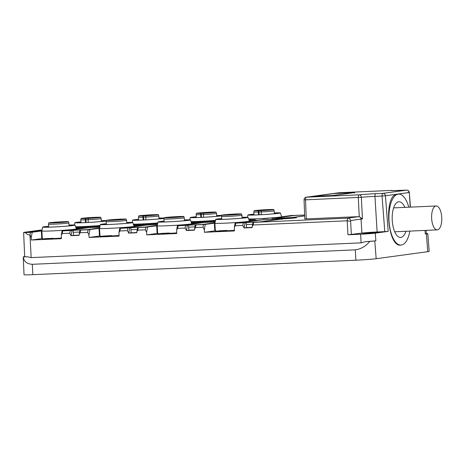 <?xml version="1.0" encoding="UTF-8"?>
<svg xmlns="http://www.w3.org/2000/svg" width="465" height="465" viewBox="0 0 465 465"><rect width="100%" height="100%" fill="white"/><g stroke="black" fill="none" stroke-linecap="round" stroke-linejoin="round"><path stroke-width="0.7" d="M344.094 192.888L333.597 193.504L312.102 196.433L333.329 195.486L354.824 192.556L344.106 193.056M358.91 216.632L359.247 216.644L358.294 197.468A2.552 1.081 -92.6 0 1 359.218 194.823A14.026 0.488 176.5 0 1 375.86 193.678A2.552 1.081 87.4 0 0 374.941 196.369L382.05 196.05L384.793 231.64L388.176 231.39L375.278 233.145A11.032 0.384 -3.5 0 1 360.648 234.226L347.959 234.796L347.204 220.788L347.698 218.155C349.232 218.312 350.255 219.096 350.767 220.515L350.627 221.264L347.204 220.788L253.187 224.996L253.675 222.369L347.698 218.155L358.585 216.673A14.026 0.488 176.5 0 1 358.91 216.632L305.028 218.945M304.674 215.911L293.09 217.492L271.868 218.44L293.363 215.51L299.937 215.243M248.688 219.044A17.85 0.622 176.5 0 0 256.86 218.817A17.85 0.622 176.5 0 0 282.174 216.742L291.253 215.504L299.937 215.219M300.535 215.028L301.099 215.19M215.359 220.968L215.359 220.968A0.512 0.459 -97.8 0 0 215.342 220.974L214.185 221.026L215.382 220.858M215.481 220.381A17.85 0.622 176.5 0 1 199.183 221.398A17.85 0.622 176.5 0 1 191.005 221.631M157.676 223.555L157.676 223.555A0.512 0.459 -97.8 0 0 157.658 223.555L156.502 223.607L157.699 223.444M157.798 222.962A17.85 0.622 176.5 0 1 141.5 223.985A17.85 0.622 176.5 0 1 133.327 224.211M99.975 226.141A0.512 0.459 -97.8 0 1 99.992 226.135L98.818 226.188L100.016 226.025M100.115 225.548A17.85 0.622 176.5 0 1 83.816 226.565A17.85 0.622 176.5 0 1 75.644 226.792M42.077 229.884L24.628 232.262A10.742 0.372 176.5 0 0 23.628 232.483L24.68 256.674A11.166 0.389 -3.5 0 0 27.423 256.767L23.326 256.947A14.99 0.523 176.5 0 1 23.25 256.901A14.99 0.523 176.5 0 1 24.651 256.593L24.68 256.587M253.187 224.996L252.239 226.391L252.169 227.594L244.09 227.96L242.8 225.461L235.302 225.798L234.36 227.193L234.424 230.942L204.431 232.285L204.292 229.739L203.002 227.245L195.503 227.583L194.556 228.972L194.486 230.181L186.413 230.541L185.122 228.048L177.624 228.379L176.677 229.774L176.741 233.523L146.748 234.866L146.609 232.32L145.318 229.826L137.82 230.163L136.879 231.553L136.803 232.762L128.729 233.122L127.439 230.628L119.941 230.966L118.994 232.355L119.057 236.11L89.065 237.452L88.931 234.906L87.641 232.407L80.137 232.744L79.195 234.139L79.126 235.342L71.046 235.703L69.756 233.209L62.258 233.546L61.316 234.935L61.38 238.69L31.382 240.033L31.248 237.487L29.958 234.994C27.976 234.93 26.493 234.128 25.511 232.581A10.742 0.372 176.5 0 1 23.628 232.483M25.511 232.581L32.224 232.221L41.304 230.989A17.85 0.622 176.5 0 1 41.885 230.826M76.289 228.722A17.85 0.622 176.5 0 1 76.911 228.844A17.85 0.622 176.5 0 1 71.302 229.64L62.223 230.878M62.258 233.546L62.746 230.913L72.029 230.442L66.576 230.582L88.071 227.652L99.795 227.129M80.137 232.744L80.631 230.111L80.102 230.082L87.804 229.634L99.609 228.024M87.641 232.407L88.129 229.78L80.102 230.082M88.129 229.78L98.987 228.402A17.85 0.622 176.5 0 1 99.568 228.239M133.972 226.135A17.85 0.622 176.5 0 1 134.594 226.263A17.85 0.622 176.5 0 1 128.985 227.06L119.906 228.298M119.941 230.966L120.429 228.332L129.712 227.862L124.26 228.001L145.754 225.072L157.472 224.549M137.82 230.163L138.314 227.53L137.785 227.495L145.487 227.048L157.292 225.438M145.318 229.826L145.812 227.193L137.785 227.495M145.812 227.193L156.67 225.821A17.85 0.622 176.5 0 1 157.246 225.659M191.65 223.555A17.85 0.622 176.5 0 1 192.278 223.677A17.85 0.622 176.5 0 1 186.663 224.479L177.584 225.717M177.624 228.379L178.112 225.752L187.389 225.275L181.937 225.42L203.438 222.491L215.156 221.962M195.503 227.583L195.992 224.95L195.469 224.915L203.164 224.467L214.975 222.857M203.002 227.245L203.49 224.612L195.469 224.915M203.49 224.612L214.353 223.241A17.85 0.622 176.5 0 1 214.929 223.078M249.333 220.974A17.85 0.622 176.5 0 1 249.961 221.096A17.85 0.622 176.5 0 1 244.346 221.898L235.267 223.136M235.302 225.798L235.796 223.165L245.072 222.694L239.62 222.834L261.115 219.904L282.342 218.957L260.848 221.886L253.146 222.334M290.631 217.701A10.201 0.355 176.5 0 1 296.513 217.661A10.201 0.355 176.5 0 1 282.034 218.87A10.201 0.355 176.5 0 1 276.152 218.91A10.201 0.355 176.5 0 1 290.631 217.701M191.528 223.183L198.95 222.776L191.557 223.276M76.161 228.35L83.584 227.937L76.196 228.437M133.844 225.763L141.267 225.356L133.874 225.856M249.211 220.602L256.634 220.189L249.24 220.689M153.037 223.467L147.603 223.921L153.037 223.467M95.354 226.048L89.925 226.502L95.354 226.048M210.715 220.881L205.286 221.334L210.715 220.881M268.398 218.3L262.969 218.753L268.398 218.3M248.88 219.614L255.308 219.317L248.944 219.806M42.065 229.931L25.116 232.244L33.195 231.878L41.914 230.692M215.179 221.863L191.441 222.927M157.495 224.444L133.757 225.508M99.812 227.03L76.08 228.094M215.336 221.073L191.185 222.154M157.658 223.653L133.502 224.734M99.975 226.234L75.818 227.315M246.194 222.543L246.508 227.629L252.158 227.373M245.072 222.694L244.09 227.96L246.508 227.629M227.019 230.75A17.85 0.622 -3.5 0 0 234.389 230.332M204.431 232.285L214.818 230.873A17.85 0.622 -3.5 0 0 214.789 230.907A17.85 0.622 -3.5 0 0 218.876 231.053M214.818 230.873L214.353 223.241M188.517 225.124L188.825 230.21L194.48 229.96M187.389 225.275L186.413 230.541L188.825 230.21M169.301 233.337A17.85 0.622 -3.5 0 0 176.712 232.913M146.748 234.866L157.135 233.453A17.85 0.622 -3.5 0 0 157.112 233.488A17.85 0.622 -3.5 0 0 160.768 233.645M157.135 233.453L156.67 225.821M130.834 227.705L131.142 232.791L136.797 232.541M129.712 227.862L128.729 233.122L131.142 232.791M111.513 235.924A17.85 0.622 -3.5 0 0 119.028 235.493M89.065 237.452L99.458 236.034A17.85 0.622 -3.5 0 0 99.429 236.075A17.85 0.622 -3.5 0 0 102.538 236.232M99.458 236.034L98.987 228.402M73.15 230.285L73.464 235.377L79.114 235.121M72.029 230.442L71.046 235.703L73.464 235.377M52.998 238.545A17.85 0.622 -3.5 0 0 61.345 238.08M31.382 240.033L41.774 238.615A17.85 0.622 -3.5 0 0 41.745 238.655A17.85 0.622 -3.5 0 0 44.861 238.818M41.774 238.615L41.304 230.989M360.648 234.226L361.113 242.846L31.172 257.616L27.423 256.767M350.767 220.515L361.043 219.114A11.474 0.401 176.5 0 1 362.444 218.951L359.247 216.644M41.984 230.326L29.324 232.052M23.326 256.947C23.802 261.469 26.79 263.922 32.294 264.306L355.312 249.845C361.253 248.949 366.036 246.148 369.669 241.44A14.99 0.523 -3.5 0 0 374.79 240.917L375.865 240.771A11.166 0.389 176.5 0 1 365.571 241.626L361.113 242.846M355.312 249.845L355.87 260.208A15.299 0.535 -3.5 0 0 376.162 258.714L427.754 251.681A15.299 0.535 -3.5 0 0 429.183 251.367L427.783 233.581A14.99 0.523 176.5 0 1 426.382 233.889L427.754 251.681M425.027 230.425L425.306 234.035L426.382 233.889M401.173 245.026C387.426 248.49 383.27 194.51 397.255 194.19L397.674 194.149M384.793 231.64L377.121 231.983A11.474 0.401 176.5 0 0 361.904 233.105L347.959 234.796M362.444 218.951L361.322 197.305A2.552 1.953 -95.9 0 0 359.218 194.823L306.452 197.189A2.552 2.308 -97.8 0 0 306.266 197.201A2.552 2.552 0 0 0 304.064 199.828L304.79 218.998M226.548 230.477L218.864 230.809L226.996 230.437L226.548 230.477L226.577 230.983L220.212 231.268M218.916 231.32L218.881 230.814L218.893 231.32L220.218 231.303L220.166 230.803M164.389 233.709L161.75 233.883M160.762 233.465L169.283 233.006L160.762 233.465L161.169 234L161.756 233.959L161.675 233.459M167.144 233.709L169.312 233.517L169.283 233.006M166.859 233.604L164.395 233.814L164.395 233.308M109.798 236.278L111.524 236.11L111.495 235.604L106.322 235.947L106.351 236.453L106.805 236.418L106.77 235.912L106.805 236.418M109.624 236.162L106.805 236.383M106.322 235.947L102.562 236.104L102.562 236.615L106.351 236.453M52.44 238.865L53.016 238.824L52.987 238.318L52.411 238.359L52.44 238.865L46.779 238.993M52.411 238.359L44.878 238.685L44.884 239.202L46.605 239.103M369.669 241.44L365.571 241.626M355.87 260.208L32.852 274.67A15.299 0.535 -3.5 0 1 24.029 274.728L23.25 256.901M426.335 233.593L427.707 233.535A14.99 0.523 176.5 0 1 427.783 233.581M425.306 234.035A11.166 0.389 -3.5 0 0 426.347 233.802L426.079 230.378M366.519 232.901L362.694 233.471L366.374 233.447L378.65 232.25L366.519 232.901L366.548 233.436M220.166 230.791L220.218 231.303M102.562 236.104L111.495 235.604M44.878 238.685L52.923 238.313M47.843 238.417L47.872 238.923M46.936 238.458L46.965 238.964M405.928 231.279A17.85 7.568 -92.6 0 1 400.871 237.388A17.85 7.568 -92.6 0 1 398.505 236.842A17.85 7.568 -92.6 0 1 392.222 219.922A17.85 7.568 -92.6 0 1 396.965 202.507A17.85 7.568 -92.6 0 1 398.691 201.775A17.85 7.568 -92.6 0 1 404.858 207.384M409.851 231.105A25.499 10.811 -92.6 0 1 401.336 245.02A25.499 10.811 -92.6 0 1 400.917 245.061A25.499 10.811 -92.6 0 1 389.002 220.555A25.499 10.811 -92.6 0 1 398.226 194.143A25.499 10.811 -92.6 0 1 398.639 194.108A25.499 10.811 -92.6 0 1 408.781 207.204M437.425 229.861A11.962 5.069 87.4 0 0 441.75 217.475A11.962 5.069 87.4 0 0 436.158 205.983A11.962 5.069 87.4 0 0 435.967 206.001A11.962 5.069 87.4 0 0 431.642 218.387A11.962 5.069 87.4 0 0 437.228 229.879A11.962 5.069 87.4 0 0 437.425 229.861M261.295 214.685L261.132 211.953A10.201 0.355 -3.5 0 0 271.641 211.203A10.201 0.355 -3.5 0 0 274.176 210.808L274.362 213.761M259.127 214.801L258.959 211.994L258.36 212.075L258.528 214.824M258.569 210.732L258.145 210.79A9.858 0.343 -3.5 0 1 254.082 210.761A9.858 0.343 -3.5 0 1 256.529 210.383A9.858 0.343 176.5 0 1 267.34 209.628A9.858 0.343 176.5 0 1 273.757 209.558A9.858 0.343 176.5 0 1 271.31 209.936A9.858 0.343 176.5 0 1 261.533 210.639L258.569 210.732L258.959 211.994L261.167 211.837M261.533 210.639L261.132 211.953M254.082 210.761L253.814 212.052A10.201 0.355 -3.5 0 0 253.814 212.057A10.201 0.355 -3.5 0 0 258.36 212.075L258.145 210.79M262.219 210.215L266.183 210.023L262.219 210.215M259.435 210.453L255.68 210.744L259.435 210.453M263.44 210.035L259.482 210.227L263.44 210.035M264.399 210.29L268.357 210.099L264.399 210.29M268.404 209.872L272.159 209.581L268.404 209.872M274.309 212.947A15.554 0.541 176.5 0 1 279.68 213.028A15.554 0.541 176.5 0 1 273.362 213.854A15.554 0.541 176.5 0 1 257.162 214.888A15.554 0.541 176.5 0 1 248.624 214.929A15.554 0.541 176.5 0 1 253.948 214.191M274.309 212.912A16.252 0.57 176.5 0 1 280.372 212.982A16.252 0.57 176.5 0 1 273.775 213.848A16.252 0.57 176.5 0 1 256.785 214.935A16.252 0.57 176.5 0 1 247.932 214.964A16.252 0.57 176.5 0 1 253.942 214.156M280.372 212.982L281.627 216.731A17.275 0.605 176.5 0 1 281.633 216.737A17.275 0.605 176.5 0 1 274.612 217.655A17.275 0.605 176.5 0 1 248.676 219.003M203.618 217.265L203.449 214.534A10.201 0.355 -3.5 0 0 213.958 213.784A10.201 0.355 -3.5 0 0 216.498 213.394A10.201 0.355 -3.5 0 0 216.498 213.389L216.08 212.139A9.858 0.343 176.5 0 1 213.627 212.522A9.858 0.343 176.5 0 1 203.85 213.226L203.449 214.534M201.45 217.382L201.275 214.574L200.682 214.656L200.851 217.411M203.85 213.226L200.892 213.319L201.275 214.574L203.484 214.417M196.317 217.591L196.131 214.638A10.201 0.355 -3.5 0 0 196.131 214.638A10.201 0.355 -3.5 0 0 200.682 214.656L200.462 213.377L200.892 213.319M200.462 213.377A9.858 0.343 -3.5 0 1 196.399 213.342A9.858 0.343 -3.5 0 1 198.846 212.97A9.858 0.343 176.5 0 1 209.657 212.209A9.858 0.343 176.5 0 1 216.08 212.139M204.536 212.796L208.5 212.604L204.536 212.796M201.752 213.034L197.997 213.325L201.752 213.034M205.757 212.615L201.798 212.807L205.757 212.615M206.716 212.871L210.68 212.685L206.716 212.871M210.721 212.453L214.475 212.168L210.721 212.453M216.626 215.528A15.554 0.541 176.5 0 1 221.758 215.528M221.718 215.731A15.554 0.541 176.5 0 1 215.679 216.434A15.554 0.541 176.5 0 1 199.479 217.469A15.554 0.541 176.5 0 1 190.946 217.51A15.554 0.541 176.5 0 1 196.265 216.771M216.626 215.498A16.252 0.57 176.5 0 1 221.776 215.435M221.7 215.824A16.252 0.57 176.5 0 1 216.091 216.428A16.252 0.57 176.5 0 1 199.101 217.515A16.252 0.57 176.5 0 1 190.249 217.544A16.252 0.57 176.5 0 1 196.265 216.742M215.481 220.358A17.275 0.605 176.5 0 1 190.993 221.584M145.934 219.852L145.766 217.114A10.201 0.355 -3.5 0 0 156.281 216.365A10.201 0.355 -3.5 0 0 158.815 215.975A10.201 0.355 -3.5 0 0 158.815 215.969L158.995 218.928M143.766 219.962L143.592 217.155L142.999 217.236L143.168 219.992M143.208 215.9L142.784 215.958A9.858 0.343 -3.5 0 1 138.715 215.923A9.858 0.343 -3.5 0 1 141.168 215.551A9.858 0.343 176.5 0 1 151.974 214.795A9.858 0.343 176.5 0 1 158.396 214.72A9.858 0.343 176.5 0 1 155.944 215.103A9.858 0.343 176.5 0 1 146.167 215.806L143.208 215.9L143.592 217.155L145.801 216.998M146.167 215.806L145.766 217.114M138.634 220.172L138.454 217.219A10.201 0.355 -3.5 0 0 142.999 217.236L142.784 215.958M146.859 215.376L150.817 215.19L146.859 215.376M144.069 215.615L140.314 215.905L144.069 215.615M148.073 215.196L144.115 215.388L148.073 215.196M149.038 215.452L152.997 215.266L149.038 215.452M153.043 215.033L156.798 214.749L153.043 215.033M158.943 218.108A15.554 0.541 176.5 0 1 164.075 218.114M164.035 218.312A15.554 0.541 176.5 0 1 157.995 219.015A15.554 0.541 176.5 0 1 141.802 220.055A15.554 0.541 176.5 0 1 133.263 220.09A15.554 0.541 176.5 0 1 138.582 219.358M158.943 218.079A16.252 0.57 176.5 0 1 164.099 218.021M164.017 218.405A16.252 0.57 176.5 0 1 158.408 219.009A16.252 0.57 176.5 0 1 141.418 220.096A16.252 0.57 176.5 0 1 132.566 220.131A16.252 0.57 176.5 0 1 138.582 219.323M157.804 222.938A17.275 0.605 176.5 0 1 133.31 224.165M88.251 222.433L88.083 219.695A10.201 0.355 -3.5 0 0 98.597 218.951A10.201 0.355 -3.5 0 0 101.132 218.556L101.312 221.509M86.083 222.543L85.915 219.742L85.316 219.823L85.484 222.572M85.525 218.48L85.101 218.538A9.858 0.343 -3.5 0 1 81.032 218.509A9.858 0.343 -3.5 0 1 83.485 218.131A9.858 0.343 176.5 0 1 94.296 217.376A9.858 0.343 176.5 0 1 100.713 217.3A9.858 0.343 176.5 0 1 98.26 217.684A9.858 0.343 176.5 0 1 88.49 218.387L85.525 218.48L85.915 219.742L88.118 219.585M88.49 218.387L88.083 219.695M80.951 222.758L80.771 219.806A10.201 0.355 -3.5 0 0 80.771 219.806A10.201 0.355 -3.5 0 0 85.316 219.823L85.101 218.538M89.175 217.957L93.134 217.771L89.175 217.957M86.391 218.201L82.636 218.492L86.391 218.201M90.396 217.783L86.432 217.975L90.396 217.783M91.355 218.039L95.313 217.847L91.355 218.039M95.36 217.62L99.115 217.329L95.36 217.62M101.265 220.695A15.554 0.541 176.5 0 1 106.392 220.695M106.351 220.892A15.554 0.541 176.5 0 1 100.318 221.602A15.554 0.541 176.5 0 1 84.119 222.636A15.554 0.541 176.5 0 1 75.58 222.671A15.554 0.541 176.5 0 1 80.898 221.939M101.26 220.66A16.252 0.57 176.5 0 1 106.415 220.602M106.334 220.991A16.252 0.57 176.5 0 1 100.725 221.596A16.252 0.57 176.5 0 1 83.735 222.683A16.252 0.57 176.5 0 1 74.888 222.712A16.252 0.57 176.5 0 1 80.898 221.904M100.12 225.525A17.275 0.605 176.5 0 1 75.626 226.746M48.709 227.153L48.529 224.2A10.201 0.355 -3.5 0 0 48.529 224.2A10.201 0.355 -3.5 0 0 51.981 224.252A10.201 0.355 -3.5 0 0 62.915 223.642A10.201 0.355 -3.5 0 0 68.89 222.95L69.07 225.903M48.79 222.904A9.858 0.343 176.5 0 0 52.132 222.956A9.858 0.343 176.5 0 0 62.734 222.363A9.858 0.343 176.5 0 0 68.471 221.7A9.858 0.343 176.5 0 0 65.129 221.648A9.858 0.343 -3.5 0 0 50.662 222.59L49.081 222.805A9.858 0.343 176.5 0 0 48.79 222.904L48.529 224.194M60.125 222.154L56.37 222.444L60.125 222.154M58.148 222.177L54.19 222.369L58.148 222.177M63.112 222.014L66.867 221.724L63.112 222.014M54.143 222.596L50.389 222.886L54.143 222.596M59.107 222.433L63.071 222.241L59.107 222.433M69.018 225.089A15.554 0.541 176.5 0 1 71.366 225.031A15.554 0.541 176.5 0 1 74.388 225.17A15.554 0.541 176.5 0 1 63.722 226.339A15.554 0.541 176.5 0 1 46.361 227.205A15.554 0.541 176.5 0 1 43.338 227.065A15.554 0.541 176.5 0 1 48.656 226.333M69.018 225.054A16.252 0.57 176.5 0 1 71.924 224.984A16.252 0.57 176.5 0 1 75.086 225.118A16.252 0.57 176.5 0 1 64.013 226.345A16.252 0.57 176.5 0 1 45.803 227.251A16.252 0.57 176.5 0 1 42.641 227.106A16.252 0.57 176.5 0 1 48.656 226.298M75.086 225.118L76.341 228.873A17.275 0.605 176.5 0 1 76.341 228.879A17.275 0.605 176.5 0 1 64.496 230.175A17.275 0.605 176.5 0 1 45.21 231.14A17.275 0.605 176.5 0 1 41.85 230.989A17.275 0.605 176.5 0 1 41.85 230.983L42.327 238.778M106.386 224.566L106.206 221.613A10.201 0.355 -3.5 0 0 109.664 221.671A10.201 0.355 -3.5 0 0 120.592 221.061A10.201 0.355 -3.5 0 0 126.573 220.369A10.201 0.355 -3.5 0 0 126.567 220.364L126.149 219.114A9.858 0.343 176.5 0 1 120.418 219.782A9.858 0.343 176.5 0 1 109.816 220.375A9.858 0.343 176.5 0 1 106.473 220.317A9.858 0.343 176.5 0 1 106.764 220.218L108.293 220.148M108.345 220.003A9.858 0.343 -3.5 0 1 122.812 219.062A9.858 0.343 176.5 0 1 126.149 219.114M117.808 219.567L114.047 219.858L117.808 219.567M115.832 219.59L111.873 219.782L115.832 219.59M120.795 219.428L124.55 219.143L120.795 219.428M111.827 220.009L108.072 220.3L111.827 220.009M116.791 219.846L120.749 219.66L116.791 219.846M126.701 222.503A15.554 0.541 176.5 0 1 129.043 222.45A15.554 0.541 176.5 0 1 132.072 222.584A15.554 0.541 176.5 0 1 121.406 223.758A15.554 0.541 176.5 0 1 104.044 224.624A15.554 0.541 176.5 0 1 101.015 224.485A15.554 0.541 176.5 0 1 106.34 223.752M126.701 222.473A16.252 0.57 176.5 0 1 129.607 222.404A16.252 0.57 176.5 0 1 132.763 222.537A16.252 0.57 176.5 0 1 121.696 223.758A16.252 0.57 176.5 0 1 103.486 224.671A16.252 0.57 176.5 0 1 100.324 224.525A16.252 0.57 176.5 0 1 106.334 223.717M132.763 222.537L134.019 226.292A17.275 0.605 176.5 0 1 134.025 226.298A17.275 0.605 176.5 0 1 122.179 227.594A17.275 0.605 176.5 0 1 102.893 228.559A17.275 0.605 176.5 0 1 99.533 228.408A17.275 0.605 176.5 0 1 99.533 228.402L100.01 236.197M164.151 217.736A9.858 0.343 176.5 0 1 164.447 217.637L166.022 217.422A9.858 0.343 -3.5 0 1 180.49 216.481A9.858 0.343 176.5 0 1 183.832 216.533A9.858 0.343 176.5 0 1 178.101 217.202A9.858 0.343 176.5 0 1 167.493 217.794A9.858 0.343 176.5 0 1 164.151 217.736L163.889 219.027A10.201 0.355 -3.5 0 0 163.889 219.032A10.201 0.355 -3.5 0 0 167.348 219.091A10.201 0.355 -3.5 0 0 178.275 218.48A10.201 0.355 -3.5 0 0 184.25 217.789A10.201 0.355 -3.5 0 0 184.25 217.783L184.431 220.741M175.485 216.986L171.73 217.277L175.485 216.986M173.515 217.01L169.551 217.202L173.515 217.01M178.479 216.847L182.233 216.562L178.479 216.847M169.51 217.428L165.755 217.719L169.51 217.428M174.474 217.265L178.432 217.079L174.474 217.265M184.384 219.922A15.554 0.541 176.5 0 1 186.727 219.869A15.554 0.541 176.5 0 1 189.755 220.003A15.554 0.541 176.5 0 1 179.089 221.171A15.554 0.541 176.5 0 1 161.727 222.038A15.554 0.541 176.5 0 1 158.699 221.904A15.554 0.541 176.5 0 1 164.023 221.166M184.378 219.893A16.252 0.57 176.5 0 1 187.285 219.817A16.252 0.57 176.5 0 1 190.447 219.957A16.252 0.57 176.5 0 1 179.38 221.177A16.252 0.57 176.5 0 1 161.163 222.09A16.252 0.57 176.5 0 1 158.007 221.939A16.252 0.57 176.5 0 1 164.017 221.137M190.447 219.957L191.702 223.712A17.275 0.605 176.5 0 1 191.702 223.717A17.275 0.605 176.5 0 1 179.862 225.014A17.275 0.605 176.5 0 1 160.576 225.978A17.275 0.605 176.5 0 1 157.217 225.821A17.275 0.605 176.5 0 1 157.217 225.816L157.693 233.61M221.753 219.404L221.573 216.452A10.201 0.355 -3.5 0 0 221.573 216.452A10.201 0.355 -3.5 0 0 225.031 216.504A10.201 0.355 -3.5 0 0 235.958 215.894A10.201 0.355 -3.5 0 0 241.934 215.202L242.114 218.155M221.834 215.156A9.858 0.343 176.5 0 0 225.176 215.214A9.858 0.343 176.5 0 0 235.784 214.615A9.858 0.343 176.5 0 0 241.515 213.952A9.858 0.343 176.5 0 0 238.173 213.9A9.858 0.343 -3.5 0 0 223.706 214.842L222.131 215.057A9.858 0.343 176.5 0 0 221.834 215.156L221.573 216.446M233.168 214.406L229.414 214.696L233.168 214.406M231.192 214.429L227.234 214.621L231.192 214.429M236.162 214.266L239.917 213.976L236.162 214.266M227.187 214.847L223.433 215.138L227.187 214.847M232.157 214.685L236.115 214.493L232.157 214.685M242.067 217.341A15.554 0.541 176.5 0 1 244.41 217.283A15.554 0.541 176.5 0 1 247.432 217.422A15.554 0.541 176.5 0 1 236.772 218.591A15.554 0.541 176.5 0 1 219.404 219.457A15.554 0.541 176.5 0 1 216.382 219.323A15.554 0.541 176.5 0 1 221.7 218.585M242.062 217.306A16.252 0.57 176.5 0 1 244.968 217.236A16.252 0.57 176.5 0 1 248.13 217.376A16.252 0.57 176.5 0 1 237.057 218.597A16.252 0.57 176.5 0 1 218.846 219.503A16.252 0.57 176.5 0 1 215.684 219.358A16.252 0.57 176.5 0 1 221.7 218.556M248.13 217.376L249.385 221.125A17.275 0.605 176.5 0 1 249.385 221.131A17.275 0.605 176.5 0 1 237.539 222.433A17.275 0.605 176.5 0 1 218.259 223.392A17.275 0.605 176.5 0 1 214.9 223.241A17.275 0.605 176.5 0 1 214.9 223.235L215.371 231.029M67.768 230.53L89.007 227.635L99.789 227.153L89.001 227.635L67.751 230.53A0.512 0.459 -97.8 0 1 67.768 230.53L87.019 229.669L99.626 227.949M79.585 232.041L73.278 232.326M273.019 218.393A0.512 0.459 -97.8 0 1 273.06 218.387L292.311 217.527L304.668 215.841M273.06 218.387L294.258 215.498M334.515 193.487L313.276 196.381A0.512 0.459 -97.8 0 1 313.294 196.381L332.551 195.521L353.789 192.626L354.481 192.992M333.027 195.916A0.512 0.459 -97.8 0 0 332.551 195.521M313.294 196.381L334.492 193.492M353.813 192.62L334.538 193.487L353.813 192.62M262.033 219.887L240.794 222.781A0.512 0.459 -97.8 0 1 240.818 222.781L260.069 221.921L281.308 219.027L281.999 219.399M252.629 224.293L246.322 224.578M240.818 222.781L262.01 219.893M281.331 219.027L262.057 219.887L281.331 219.027M125.416 227.949A0.512 0.459 -97.8 0 1 125.451 227.949L144.702 227.083L157.31 225.368M137.268 229.46L130.956 229.739M125.451 227.949L146.649 225.06M183.094 225.368A0.512 0.459 -97.8 0 1 183.134 225.362L202.385 224.502L214.987 222.787M194.951 226.874L188.639 227.158M183.134 225.362L204.333 222.473M338.956 192.766A2.552 1.081 87.4 0 0 338.915 192.766A2.552 1.081 87.4 0 0 338.875 192.766A2.552 2.308 -97.8 0 0 338.683 192.783L306.266 197.201M399.592 190.452A2.552 1.081 87.4 0 0 399.551 190.452A2.552 1.081 87.4 0 0 399.511 190.452A14.026 0.488 176.5 0 1 391.635 190.406L338.875 192.766L306.452 197.189A2.552 1.081 -92.6 0 0 305.534 199.834L304.302 199.787M375.86 193.678L382.968 193.359A2.552 1.081 87.4 0 0 382.05 196.05L385.433 195.753A2.552 2.308 -97.8 0 0 382.968 193.359L406.613 190.139L399.511 190.452M377.121 231.983L374.941 196.369A11.474 0.401 176.5 0 0 361.322 197.305L305.534 199.834L306.261 218.986M406.724 190.133A2.552 1.081 87.4 0 0 406.66 190.133A2.552 1.081 87.4 0 0 406.613 190.139A2.552 2.308 -97.8 0 1 409.078 192.533L385.433 195.753L388.176 231.39M242.8 225.461L243.294 222.834M204.292 229.739L205.274 224.479M185.122 228.048L185.611 225.415M146.609 232.32L147.591 227.06M127.439 230.628L127.927 227.995M88.931 234.906L89.908 229.64M69.756 233.209L70.25 230.576M31.248 237.487L32.224 232.221M31.172 257.616L29.958 234.994L30.446 232.361M361.904 233.105L361.043 219.114A2.552 2.308 -97.8 0 0 358.585 216.673M410.2 207.146L409.316 192.487L407.846 192.533M375.278 233.145L375.865 240.771M374.79 240.917L376.162 258.714M32.294 264.306L32.852 274.67M350.627 221.264L351.342 234.546M219.567 230.838L219.602 231.349M161.14 233.488L161.169 234M167.197 233.221L167.226 233.726M165.308 233.227L165.342 233.732M164.97 233.273L165.005 233.779M110.066 235.772L110.1 236.284M102.719 236.11L102.748 236.615M46.302 238.632L46.337 239.144M45.035 238.69L45.064 239.196M294.299 215.493L304.639 215.028L294.293 215.493L273.042 218.387M146.69 225.054L157.472 224.572L146.684 225.054L125.434 227.949M204.373 222.468L215.15 221.985L204.362 222.468L183.117 225.368M392.838 190.627A2.552 2.552 0 0 0 391.675 190.4L338.915 192.766A2.552 2.552 0 0 0 338.683 192.783M410.444 207.134L409.316 192.487A2.552 2.552 0 0 0 406.66 190.133L392.268 190.621M252.239 226.391L252.989 222.369M234.36 227.193L235.11 223.165M194.556 228.972L195.306 224.95M176.677 229.774L177.427 225.752M136.879 231.553L137.628 227.53M118.994 232.355L119.743 228.332M79.195 234.139L79.945 230.117M61.31 234.935L62.06 230.913M226.996 230.437L227.03 230.948M161.727 233.447L161.756 233.959M166.836 233.227L166.871 233.738M164.366 233.302L164.395 233.814M109.601 235.79L109.63 236.301M102.533 236.11L102.562 236.615M52.987 238.318L53.016 238.824M46.756 238.597L46.785 239.103M44.849 238.69L44.884 239.202M398.639 194.108L396.976 194.184M393.634 207.884L436.158 205.983M394.704 231.785L437.228 229.879M253.995 215.01L253.814 212.057M273.757 209.558L274.176 210.808M247.932 214.964L247.461 217.26M216.678 216.347L216.498 213.394M196.399 213.342L196.131 214.632M190.249 217.544L189.784 219.84M158.396 214.72L158.815 215.969M138.715 215.923L138.454 217.219M132.566 220.131L132.101 222.427M100.713 217.3L101.132 218.556M81.032 218.509L80.771 219.8M74.888 222.712L74.417 225.008M68.471 221.7L68.89 222.95M42.641 227.106L41.85 230.983M126.753 223.322L126.573 220.369M106.473 220.317L106.206 221.613M100.324 224.525L99.533 228.402M164.069 221.985L163.889 219.032M183.832 216.533L184.25 217.783M158.007 221.939L157.217 225.816M241.515 213.952L241.934 215.202M215.684 219.358L214.9 223.235"/></g></svg>
